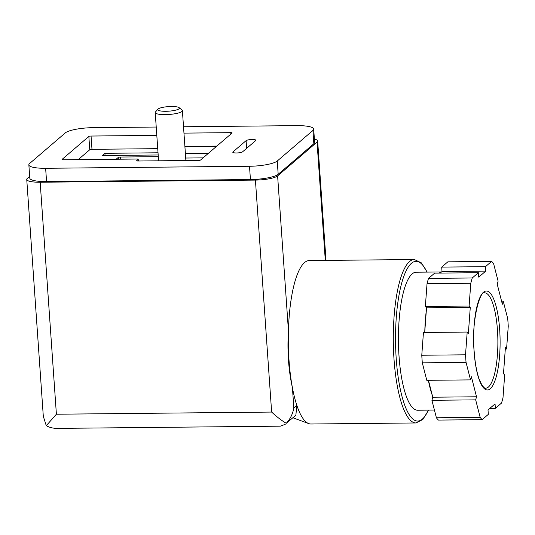<?xml version="1.0" encoding="UTF-8"?>
<svg xmlns="http://www.w3.org/2000/svg" width="535" height="535" viewBox="0 0 535 535"><rect width="100%" height="100%" fill="white"/><g stroke="black" fill="none" stroke-linecap="round" stroke-linejoin="round"><path stroke-width="0.8" d="M424.716 332.476L424.79 331.479A69.008 18.431 -90.6 0 1 426.355 310.16L426.529 307.806L425.358 306.468L427.03 283.71L470.78 283.276A81.721 21.828 89.4 0 1 472.258 277.979L428.508 278.414A81.721 21.828 89.4 0 0 427.03 283.71M428.508 278.414L434.667 273.144L478.417 272.703L478.725 277.13L485.767 271.098L485.452 266.671L491.611 261.394A81.721 21.828 89.4 0 1 493.618 263.701L498.105 281.176L497.242 284.266L502.372 304.248L503.234 301.165L507.722 318.639A81.721 21.828 89.4 0 1 508.25 326.243L506.578 348.994L505.408 347.65L503.495 373.671L504.665 375.015L502.994 397.766A81.721 21.828 89.4 0 1 501.516 403.062L495.363 408.339L495.049 403.912L488.014 409.944L488.321 414.371L482.162 419.647A81.721 21.828 89.4 0 1 480.156 417.347L436.406 417.781A81.721 21.828 89.4 0 0 438.412 420.082L482.162 419.647M436.406 417.781L431.919 400.3L475.668 399.866L476.531 396.783L471.402 376.794L470.539 379.883L426.79 380.318L422.309 362.837L466.059 362.402A81.721 21.828 89.4 0 1 465.524 354.805L421.774 355.24A81.721 21.828 89.4 0 0 422.309 362.837M421.774 355.24L423.446 332.489L467.195 332.048L468.366 333.392L470.278 307.371L469.108 306.033L470.78 283.276M431.919 400.3L432.782 397.217L432.32 395.412A69.008 18.431 -90.6 0 1 428.354 380.298M427.204 272.101L421.279 262.819L414.324 259.522L309.33 260.565A81.721 21.828 89.4 0 0 288.425 330.57C287.175 351.187 288.512 370.26 292.431 387.788A81.721 21.828 89.4 0 0 296.825 405.309L295.868 415.22L286.265 423.292C290.284 418.979 292.805 413.836 293.835 407.877L292.431 387.788A81.721 21.828 89.4 0 1 289.02 360.383A81.721 21.828 89.4 0 1 288.425 330.57L277.611 175.895A18.163 3.832 176 0 1 255.416 180.094L40.172 182.234A18.163 3.832 176 0 1 26.75 179.479A18.163 3.832 176 0 1 27.365 178.382L29.666 176.416M314.386 139.087A18.163 3.832 176 0 1 317.656 141.013A18.163 3.832 176 0 1 317.034 142.103L277.611 175.895M26.75 179.479L43.308 416.297L46.271 425.679C49.487 427.505 53.212 428.408 57.439 428.388L280.347 426.168L285.242 424.329M46.271 425.679L56.396 414.217L271.64 412.07C276.802 416.865 281.677 420.604 286.265 423.292M183.512 126.762L296.912 125.638A22.697 4.788 176 0 1 313.691 129.082L314.62 142.363A22.697 4.788 176 0 1 313.844 143.728L278.173 174.296A22.697 4.788 176 0 1 250.434 179.546L46.565 181.572A22.697 4.788 176 0 1 29.786 178.128L28.857 164.847A22.697 4.788 176 0 1 29.626 163.483L65.297 132.914A22.697 4.788 176 0 1 93.043 127.664L156.227 127.036M293.835 407.877L296.825 405.309A81.721 21.828 89.4 0 0 308.748 423.606A81.721 21.828 89.4 0 0 310.955 424.001L415.949 422.958L422.837 419.52L428.575 410.118M441.515 271.961L416.203 272.215A69.008 18.431 89.4 0 0 399.05 356.504A69.008 18.431 89.4 0 0 417.574 410.225L434.42 410.057M439.168 273.097A69.008 18.431 -90.6 0 1 441.375 272.081L442.017 271.533L441.703 267.105L447.862 261.829L491.611 261.394M467.195 332.048L465.524 354.805M470.539 379.883L466.059 362.402M475.668 399.866L480.156 417.347M478.417 272.703L472.258 277.979M441.703 267.105L485.452 266.671M442.017 271.533L485.767 271.098M440.205 273.084L441.375 272.081M501.583 301.185L503.234 301.165M505.308 349.007L506.578 348.994M489.819 408.392L495.363 408.339M432.782 397.217L476.531 396.783M432.32 395.412L428.441 380.298M424.79 331.479L426.355 310.16M425.358 306.468L469.108 306.033M426.529 307.806L470.278 307.371M313.691 129.082A22.697 4.788 176 0 1 312.921 130.446L277.25 161.015A22.697 4.788 176 0 1 249.504 166.265L45.635 168.291A22.697 4.788 176 0 1 28.857 164.847M232.952 151.913L246.093 140.651A4.996 1.057 176 0 1 251.517 139.515A4.996 1.057 176 0 1 255.89 140.257A4.996 1.057 176 0 1 255.717 140.558L242.576 151.82A4.996 1.057 176 0 1 237.145 152.956A4.996 1.057 176 0 1 232.778 152.214A4.996 1.057 176 0 1 232.952 151.913L232.992 152.488M184.889 146.403L216.835 146.082M183.96 133.121L230.779 132.653A1.819 0.381 176 0 1 232.123 132.934A1.819 0.381 176 0 1 232.056 133.041L200.612 159.992A1.819 0.381 176 0 1 198.391 160.413L138.017 161.008A1.819 0.381 176 0 1 136.679 160.734A1.819 0.381 176 0 1 136.739 160.627L138.144 159.423L138.257 161.008M78.237 159.617L89.766 149.733A1.819 0.381 176 0 1 91.987 149.319L157.738 148.663M138.144 159.423A1.819 0.381 176 0 0 138.211 159.31A1.819 0.381 176 0 0 136.866 159.035L63.364 159.764A1.819 0.381 176 0 1 62.027 159.49A1.819 0.381 176 0 1 62.087 159.383L88.837 136.452A1.819 0.381 176 0 1 91.057 136.037L156.808 135.382M165.81 111.293A10.84 2.287 176 0 1 158.019 109.14A10.84 2.287 176 0 1 168.451 106.612A10.84 2.287 176 0 1 179.131 107.662A10.84 2.287 176 0 1 165.81 111.293M179.131 107.662L182.027 110.056A13.622 2.876 176 0 1 182.388 110.651A13.622 2.876 176 0 1 165.282 114.624A13.622 2.876 176 0 1 155.217 112.557A13.622 2.876 176 0 1 155.491 111.915L158.019 109.14M185.698 158.039L203.093 157.865M116.148 159.243L118.228 157.457A1.819 0.381 176 0 1 120.449 157.043L158.3 156.661M185.391 153.612L208.322 153.385M105.054 155.504L104.9 153.318L102.319 155.531L158.179 154.976M158.026 152.789L104.9 153.318M184.916 146.857L216.3 146.543M325.307 260.405L317.034 142.103M271.64 412.07L255.416 180.094M56.396 414.217L40.172 182.234M414.324 259.522A81.721 21.828 89.4 0 0 394.021 359.339A81.721 21.828 89.4 0 0 415.949 422.958M426.963 272.108A79.909 21.346 89.4 0 0 403.644 276.856A79.909 21.346 89.4 0 0 396.234 358.918A79.909 21.346 89.4 0 0 428.334 410.118M474.097 351.482A49.487 13.221 89.4 0 0 496.206 376.834A49.487 13.221 89.4 0 0 490.361 293.254A49.487 13.221 89.4 0 0 474.097 351.482M485.613 388.209A47.668 12.733 89.4 0 0 497.871 340.414A47.668 12.733 89.4 0 0 484.663 292.872C480.33 289.428 471.021 321.374 474.157 351.375C475.006 362.857 476.678 372.153 479.186 379.261L481.921 385.106C484.135 387.842 485.365 388.878 485.613 388.209M312.921 130.446L313.844 143.728M277.25 161.015L278.173 174.296M249.504 166.265L250.434 179.546M45.635 168.291L46.565 181.572M246.093 140.651L246.628 148.342M230.779 132.653L230.873 134.051M91.057 136.037L91.987 149.319M88.837 136.452L89.766 149.733M120.596 159.196L120.449 157.043M118.349 159.223L118.228 157.457M326.002 260.398L317.656 141.013M292.899 417.768L308.748 423.606M138.211 159.31L138.324 161.008M155.217 112.557L158.587 160.808M182.388 110.651L185.879 160.533"/></g></svg>
